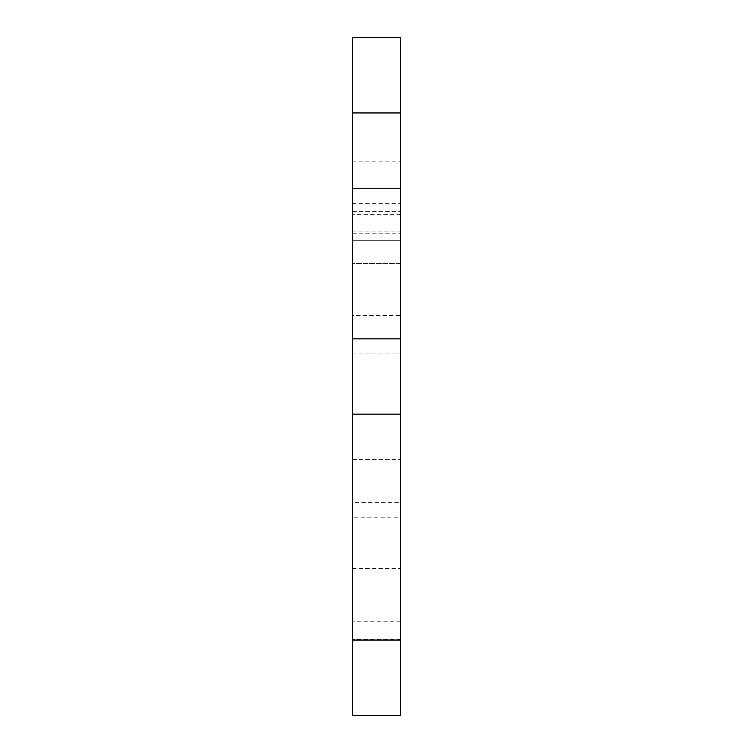 <?xml version="1.0" encoding="UTF-8"?>
<svg xmlns="http://www.w3.org/2000/svg" width="753" height="753" viewBox="0 0 753 753"><rect width="100%" height="100%" fill="white"/><g stroke="black" fill="none" stroke-linecap="round" stroke-linejoin="round"><path stroke-width="0.56" stroke-dasharray="3.77 2.82" d="M400.596 214.605L400.596 161.895L400.596 214.605L352.404 214.605L352.404 161.895L352.404 214.605M400.596 621.225L400.596 568.515L400.596 621.225L352.404 621.225L352.404 568.515L352.404 621.225M352.404 315.507L352.404 517.838L400.596 517.838L400.596 211.593L400.596 502.618L352.404 502.618L352.404 315.507L400.596 315.507M352.404 231.886L352.404 211.593L352.404 231.886L400.596 231.886L400.596 233.232C400.596 193.69 400.596 193.69 400.596 233.232C400.596 193.69 400.596 193.69 400.596 233.232L400.596 240.715L400.596 231.886L352.404 231.886M352.404 240.715L352.404 233.232C352.404 193.69 352.404 193.69 352.404 233.232C352.404 193.69 352.404 193.69 352.404 233.232L352.404 240.715L400.596 240.715L352.404 240.715M352.404 459.33L400.596 459.33L352.404 459.33M400.596 112.95L400.596 263.55L352.404 263.55L400.596 263.55L400.596 338.85L352.404 338.85L352.404 37.65L400.596 37.65L400.596 112.95L352.404 112.95M400.596 414.15L400.596 338.85L352.404 338.85L400.596 338.85L352.404 338.85L352.404 715.35L400.596 715.35L400.596 414.15L352.404 414.15M352.404 233.232L400.596 233.232L352.404 233.232M352.404 353.91L400.596 353.91M400.596 639.372L352.404 639.372M352.404 161.895L400.596 161.895M352.404 568.515L400.596 568.515M352.404 211.593L400.596 211.593L352.404 211.593M352.404 203.31L400.596 203.31M400.596 338.85L352.404 338.85"/><path stroke-width="1.13" d="M352.404 640.05L352.404 715.35L400.596 715.35L400.596 640.05L352.404 640.05L352.404 338.85L400.596 338.85L400.596 640.05M400.596 112.95L352.404 112.95L352.404 37.65L400.596 37.65L400.596 188.25L352.404 188.25L352.404 338.85M400.596 188.25L400.596 338.85M352.404 112.95L352.404 188.25M400.596 414.15L352.404 414.15"/></g></svg>
